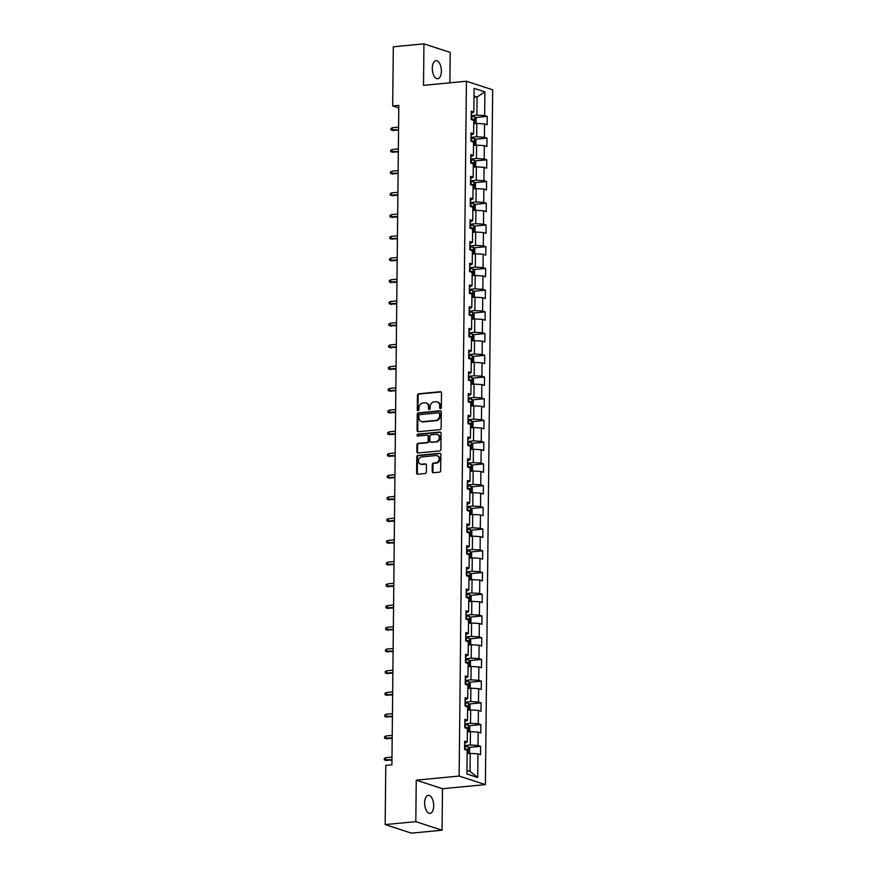 <?xml version="1.0" encoding="UTF-8"?>
<svg xmlns="http://www.w3.org/2000/svg" width="877" height="877" viewBox="0 0 877 877"><rect width="100%" height="100%" fill="white"/><g stroke="black" fill="none" stroke-linecap="round" stroke-linejoin="round"><path stroke-width="1.32" d="M440.495 408.529A0.976 0.822 -71.9 0 0 441.35 407.487L441.504 392.962A1.392 1.184 -71.9 0 0 440.309 391.712L418.658 393.784A1.392 1.184 -71.9 0 0 417.441 395.275L417.288 409.789A0.976 0.822 -71.9 0 0 418.965 409.625L418.987 407.75A4.451 3.782 -71.9 0 1 422.889 403.003L424.687 402.839A4.451 3.782 -71.9 0 1 426.025 402.981A4.451 3.782 -71.9 0 1 428.491 406.84L428.469 408.715A0.976 0.822 -71.9 0 0 430.158 408.561L430.179 406.676A4.451 3.782 -71.9 0 1 434.071 401.94L435.88 401.765A4.451 3.782 -71.9 0 1 437.206 401.907A4.451 3.782 -71.9 0 1 439.684 405.766L439.662 407.652A0.976 0.822 -71.9 0 0 440.495 408.529M433.698 805.831A9.066 4.484 84.5 0 0 428.294 795.329A9.066 4.484 84.5 0 0 424.621 802.872A9.066 4.484 84.5 0 0 430.026 813.374A9.066 4.484 84.5 0 0 433.698 805.831M441.394 71.19A9.066 4.484 84.5 0 0 435.99 60.688A9.066 4.484 84.5 0 0 432.317 68.231A9.066 4.484 84.5 0 0 437.722 78.733A9.066 4.484 84.5 0 0 441.394 71.19M432.208 471.475A1.392 1.184 -71.9 0 0 433.391 472.725L439.465 472.144A1.392 1.184 -71.9 0 0 440.682 470.664L440.857 454.538A1.392 1.184 -71.9 0 0 439.662 453.288L418.011 455.36A1.392 1.184 -71.9 0 0 416.794 456.84L416.619 472.966A1.392 1.184 -71.9 0 0 417.814 474.216L425.148 473.514A1.392 1.184 -71.9 0 0 426.365 472.034L426.441 465.139A1.392 1.184 -71.9 0 0 425.246 463.878L421.607 464.229A3.716 3.157 -71.9 0 1 420.5 464.108A3.716 3.157 -71.9 0 1 418.493 460.239A3.716 3.157 -71.9 0 1 421.684 456.917L435.946 455.558A3.716 3.157 -71.9 0 1 437.064 455.678A3.716 3.157 -71.9 0 1 439.07 459.548A3.716 3.157 -71.9 0 1 435.869 462.87L433.49 463.089A1.392 1.184 -71.9 0 0 432.273 464.58L432.208 471.475L432.909 471.705A1.392 1.184 -71.9 0 0 433.348 472.736M416.246 780.168L415.808 821.661L385.167 824.588L411.423 833.15L442.063 830.212L442.501 788.719L485.398 784.619L459.142 776.057L416.246 780.168L442.501 788.719M449.89 82.822L450.208 52.412L423.953 43.85L423.514 85.343L466.421 81.232L459.142 776.057M423.953 43.85L393.313 46.788L392.688 105.964L398.794 107.948M385.167 824.588L385.781 765.413L391.909 764.832L398.816 105.372L392.688 105.964M439.914 429.642A1.392 1.184 -71.9 0 0 441.131 428.162L441.295 412.037A1.392 1.184 -71.9 0 0 440.111 410.776L418.45 412.859A1.392 1.184 -71.9 0 0 417.233 414.339L417.068 430.464A1.392 1.184 -71.9 0 0 418.252 431.714L439.914 429.642M441.076 433.282L440.912 449.408A1.392 1.184 -71.9 0 1 439.695 450.899L418.033 452.97A1.392 1.184 -71.9 0 1 416.849 451.721L416.915 444.814A1.392 1.184 -71.9 0 1 418.132 443.334L426.913 442.49A1.392 1.184 -71.9 0 0 428.14 441.01L428.184 436.428A1.392 1.184 -71.9 0 0 426.989 435.178L417.847 436.055A0.976 0.822 -71.9 0 1 417.869 434.137L439.892 432.032A1.392 1.184 -71.9 0 1 441.076 433.282M485.398 784.619L492.677 89.794L466.421 81.232M468.658 747.467L480.64 746.316L478.042 745.472L478.184 732.109L480.771 732.953L480.859 724.599L478.272 723.755L478.414 710.381L481.002 711.225L481.089 702.872L478.502 702.028L478.645 688.664L481.232 689.508L481.32 681.155L478.732 680.311L478.864 666.937L481.462 667.781L481.55 659.427L478.952 658.583L479.094 645.22L481.681 646.064L481.769 637.711L479.182 636.866L479.324 623.492L481.911 624.336L481.999 615.983L479.412 615.139L479.555 601.775L482.142 602.62L482.229 594.266L479.642 593.422L479.774 580.059L482.372 580.903L482.46 572.538L479.862 571.694L480.004 558.331L482.591 559.175L482.679 550.822L480.092 549.978L480.234 536.614L482.821 537.458L482.909 529.094L480.322 528.25L480.464 514.887L483.052 515.731L483.139 507.377L480.552 506.533L480.684 493.17L483.282 494.014L483.37 485.661L480.771 484.817L480.914 471.442L483.501 472.286L483.589 463.933L481.002 463.089L481.144 449.726L483.731 450.57L483.819 442.216L481.232 441.372L481.374 427.998L483.961 428.842L484.049 420.489L481.462 419.644L481.594 406.281L484.192 407.125L484.279 398.772L481.681 397.928L481.824 384.554L484.411 385.398L484.499 377.044L481.911 376.2L482.054 362.837L484.641 363.681L484.729 355.328L482.142 354.483L482.284 341.109L484.871 341.953L484.959 333.6L482.372 332.756L482.503 319.392L485.102 320.237L485.189 311.883L482.591 311.039L482.734 297.665L485.321 298.509L485.409 290.155L482.821 289.311L482.964 275.948L485.551 276.792L485.639 268.439L483.052 267.595L483.194 254.22L485.781 255.075L485.869 246.711L483.282 245.867L483.413 232.504L486.011 233.348L486.099 224.994L483.501 224.15L483.644 210.787L486.231 211.631L486.318 203.267L483.731 202.423L483.874 189.059L486.461 189.903L486.549 181.55L483.961 180.706L484.104 167.343L486.691 168.187L486.779 159.833L484.192 158.989L484.323 145.615L486.921 146.459L487.009 138.106L484.411 137.261L484.553 123.898L487.141 124.742L487.228 116.389L484.641 115.545L484.893 91.866L474.106 88.358L473.854 112.026L471.267 111.182L471.179 119.535L474.062 119.393A3.749 0.691 -179.4 0 0 471.749 119.195L471.179 119.184M480.64 746.316L480.552 754.669L477.954 753.825L477.713 777.504L466.926 773.985L467.167 750.317L464.58 749.473L467.474 749.331A3.749 0.691 -179.4 0 0 465.15 749.133L464.58 749.122M471.179 119.535L473.766 120.379L473.624 133.743L471.037 132.898L470.949 141.252L473.536 142.096L473.405 155.47L470.806 154.626L470.719 162.979L473.317 163.824L473.174 177.187L470.587 176.343L470.5 184.696L473.087 185.54L472.944 198.915L470.357 198.07L470.269 206.424L472.856 207.268L472.714 220.631L470.127 219.787L470.039 228.141L472.626 228.985L472.495 242.359L469.897 241.515L469.809 249.868L472.407 250.712L472.264 264.076L469.677 263.232L469.59 271.585L472.177 272.429L472.034 285.803L469.447 284.959L469.359 293.313L471.947 294.157L471.804 307.52L469.217 306.676L469.129 315.029L471.716 315.873L471.585 329.248L468.987 328.404L468.899 336.757L471.497 337.601L471.355 350.964L468.767 350.12L468.68 358.474L471.267 359.318L471.124 372.692L468.537 371.837L468.45 380.201L471.037 381.046L470.894 394.409L468.307 393.565L468.219 401.918L470.806 402.762L470.675 416.126L468.077 415.281L467.989 423.646L470.587 424.49L470.445 437.853L467.858 437.009L467.77 445.363L470.357 446.207L470.215 459.57L467.627 458.726L467.54 467.079L470.127 467.923L469.984 481.298L467.397 480.453L467.309 488.807L469.897 489.651L469.765 503.014L467.167 502.17L467.079 510.524L469.677 511.368L469.535 524.742L466.948 523.898L466.86 532.251L469.447 533.095L469.305 546.459L466.717 545.615L466.63 553.968L469.217 554.812L469.074 568.186L466.487 567.342L466.4 575.696L468.987 576.54L468.855 589.903L466.257 589.059L466.169 597.412L468.767 598.257L468.625 611.631L466.038 610.787L465.95 619.14L468.537 619.984L468.395 633.347L465.808 632.503L465.72 640.857L468.307 641.701L468.165 655.075L465.577 654.231L465.49 662.584L468.077 663.429L467.945 676.792L465.347 675.948L465.259 684.301L467.858 685.145L467.715 698.52L465.128 697.675L465.04 706.029L467.627 706.873L467.485 720.236L464.898 719.392L464.81 727.746L467.397 728.59L467.255 741.953L464.667 741.109L464.58 749.473M467.364 731.944L470.445 731.648L470.302 745.022L464.624 745.56M464.646 743.4L467.255 741.953M470.302 745.022L478.042 745.472M470.445 731.648L478.184 732.109M467.594 710.227L470.675 709.932L470.532 723.295L464.854 723.843M464.876 721.683L467.485 720.236M470.532 723.295L478.272 723.755M470.675 709.932L478.414 710.381M467.814 688.5L470.894 688.204L470.763 701.578L465.073 702.115M465.095 699.967L467.715 698.52M470.763 701.578L478.502 702.028M470.894 688.204L478.645 688.664M468.044 666.783L471.124 666.487L470.982 679.85L465.303 680.399M465.325 678.239L467.945 676.792M470.982 679.85L478.732 680.311M471.124 666.487L478.864 666.937M468.274 645.055L471.355 644.759L471.212 658.134L465.534 658.671M465.555 656.522L468.165 655.075M471.212 658.134L478.952 658.583M471.355 644.759L479.094 645.22M468.504 623.339L471.585 623.043L471.442 636.406L465.764 636.954M465.786 634.795L468.395 633.347M471.442 636.406L479.182 636.866M471.585 623.043L479.324 623.492M468.724 601.611L471.804 601.315L471.673 614.689L465.983 615.226M466.005 613.078L468.625 611.631M471.673 614.689L479.412 615.139M471.804 601.315L479.555 601.775M468.954 579.894L472.034 579.598L471.892 592.962L466.213 593.51M466.235 591.35L468.855 589.903M471.892 592.962L479.642 593.422M472.034 579.598L479.774 580.059M469.184 558.167L472.264 557.871L472.122 571.245L466.443 571.782M466.465 569.633L469.074 568.186M472.122 571.245L479.862 571.694M472.264 557.871L480.004 558.331M469.414 536.45L472.495 536.154L472.352 549.517L466.674 550.065M466.696 547.906L469.305 546.459M472.352 549.517L480.092 549.978M472.495 536.154L480.234 536.614M469.633 514.722L472.714 514.437L472.582 527.801L466.893 528.349M466.915 526.189L469.535 524.742M472.582 527.801L480.322 528.25M472.714 514.437L480.464 514.887M469.864 493.006L472.944 492.71L472.802 506.073L467.123 506.621M467.145 504.461L469.765 503.014M472.802 506.073L480.552 506.533M472.944 492.71L480.684 493.17M470.094 471.278L473.174 470.993L473.032 484.356L467.353 484.904M467.375 482.745L469.984 481.298M473.032 484.356L480.771 484.817M473.174 470.993L480.914 471.442M470.324 449.561L473.405 449.265L473.262 462.628L467.584 463.177M467.605 461.017L470.215 459.57M473.262 462.628L481.002 463.089M473.405 449.265L481.144 449.726M470.543 427.844L473.624 427.548L473.492 440.912L467.803 441.46M467.825 439.3L470.445 437.853M473.492 440.912L481.232 441.372M473.624 427.548L481.374 427.998M470.774 406.117L473.854 405.821L473.712 419.195L468.033 419.732M468.055 417.573L470.675 416.126M473.712 419.195L481.462 419.644M473.854 405.821L481.594 406.281M471.004 384.4L474.084 384.104L473.942 397.467L468.263 398.015M468.285 395.856L470.894 394.409M473.942 397.467L481.681 397.928M474.084 384.104L481.824 384.554M471.234 362.672L474.314 362.376L474.172 375.751L468.493 376.288M468.515 374.139L471.124 372.692M474.172 375.751L481.911 376.2M474.314 362.376L482.054 362.837M471.453 340.956L474.534 340.66L474.402 354.023L468.713 354.571M468.735 352.411L471.355 350.964M474.402 354.023L482.142 354.483M474.534 340.66L482.284 341.109M471.683 319.228L474.764 318.932L474.621 332.306L468.943 332.843M468.965 330.695L471.585 329.248M474.621 332.306L482.372 332.756M474.764 318.932L482.503 319.392M471.914 297.511L474.994 297.215L474.852 310.579L469.173 311.127M469.195 308.967L471.804 307.52M474.852 310.579L482.591 311.039M474.994 297.215L482.734 297.665M472.144 275.784L475.224 275.488L475.082 288.862L469.403 289.399M469.425 287.25L472.034 285.803M475.082 288.862L482.821 289.311M475.224 275.488L482.964 275.948M472.363 254.067L475.444 253.771L475.312 267.134L469.623 267.682M469.644 265.523L472.264 264.076M475.312 267.134L483.052 267.595M475.444 253.771L483.194 254.22M472.593 232.339L475.674 232.043L475.531 245.417L469.853 245.955M469.875 243.806L472.495 242.359M475.531 245.417L483.282 245.867M475.674 232.043L483.413 232.504M472.824 210.623L475.904 210.327L475.762 223.69L470.083 224.238M470.105 222.078L472.714 220.631M475.762 223.69L483.501 224.15M475.904 210.327L483.644 210.787M473.054 188.895L476.134 188.61L475.992 201.973L470.313 202.51M470.335 200.362L472.944 198.915M475.992 201.973L483.731 202.423M476.134 188.61L483.874 189.059M473.273 167.178L476.354 166.882L476.222 180.245L470.532 180.794M470.554 178.634L473.174 177.187M476.222 180.245L483.961 180.706M476.354 166.882L484.104 167.343M473.503 145.45L476.584 145.165L476.441 158.529L470.763 159.077M470.785 156.917L473.405 155.47M476.441 158.529L484.192 158.989M476.584 145.165L484.323 145.615M473.733 123.734L476.814 123.438L476.671 136.801L470.993 137.349M471.015 135.19L473.624 133.743M476.671 136.801L484.411 137.261M476.814 123.438L484.553 123.898M474.008 97.281L477.088 96.985L476.902 115.084L471.223 115.632M471.245 113.473L473.854 112.026M476.902 115.084L484.641 115.545M474.029 95.988L477.088 96.985L484.893 91.866M415.808 821.661L442.063 830.212M466.959 770.477L470.028 771.475L470.215 753.376L467.134 753.672M470.028 771.475L477.713 777.504M470.215 753.376L477.954 753.825M475.246 117.529L487.228 116.389M475.027 139.257L487.009 138.106M474.797 160.973L486.779 159.833M474.567 182.701L486.549 181.55M474.336 204.418L486.318 203.267M474.117 226.145L486.099 224.994M473.887 247.862L485.869 246.711M473.657 269.59L485.639 268.439M473.427 291.307L485.409 290.155M473.207 313.023L485.189 311.883M472.977 334.751L484.959 333.6M472.747 356.468L484.729 355.328M472.517 378.195L484.499 377.044M472.297 399.912L484.279 398.772M472.067 421.64L484.049 420.489M471.837 443.356L483.819 442.216M471.607 465.084L483.589 463.933M471.387 486.801L483.37 485.661M471.157 508.528L483.139 507.377M470.927 530.245L482.909 529.094M470.697 551.973L482.679 550.822M470.478 573.69L482.46 572.538M470.247 595.417L482.229 594.266M470.017 617.134L481.999 615.983M469.787 638.851L481.769 637.711M469.568 660.578L481.55 659.427M469.338 682.295L481.32 681.155M469.107 704.023L481.089 702.872M468.877 725.739L480.859 724.599M440.594 408.507A0.976 0.822 -71.9 0 1 440.375 407.882L440.397 405.996A4.451 3.782 -71.9 0 0 437.919 402.137L437.206 401.907M426.025 402.981L426.726 403.212A4.451 3.782 -71.9 0 1 429.204 407.071L429.182 408.956A0.976 0.822 -71.9 0 0 429.401 409.581M441.054 391.942A1.392 1.184 -71.9 0 0 441.021 391.942L419.359 394.014A1.392 1.184 -71.9 0 0 418.143 395.505L417.989 410.019A0.976 0.822 -71.9 0 0 418.208 410.655M440.857 411.006A1.392 1.184 -71.9 0 0 440.824 411.017L419.162 413.089A1.392 1.184 -71.9 0 0 417.945 414.569L417.781 430.695A1.392 1.184 -71.9 0 0 418.219 431.714M439.596 413.692A0.976 0.822 -71.9 0 0 438.763 412.826L419.754 414.646A0.976 0.822 -71.9 0 0 418.91 415.676L418.888 417.66A4.451 3.782 -71.9 0 0 421.355 421.519A4.451 3.782 -71.9 0 0 422.692 421.662L435.683 420.423A4.451 3.782 -71.9 0 0 439.574 415.676L439.596 413.692L440.309 413.933A0.976 0.822 -71.9 0 0 439.476 413.056M421.355 421.519L422.067 421.749A4.451 3.782 -71.9 0 0 423.394 421.892L422.692 421.662M440.309 413.933L440.287 415.906A4.451 3.782 -71.9 0 1 436.395 420.653L423.394 421.892M427.406 435.222L428.119 435.452A1.392 1.184 -71.9 0 1 428.897 436.658L428.842 441.241A1.392 1.184 -71.9 0 1 427.625 442.721L418.844 443.565A1.392 1.184 -71.9 0 0 417.627 445.045L417.551 451.951A1.392 1.184 -71.9 0 0 418 452.97M440.638 432.262A1.392 1.184 -71.9 0 0 440.594 432.262L418.581 434.378A0.976 0.822 -71.9 0 0 417.956 436.044M436.033 441.624A3.716 3.157 -71.9 0 0 439.234 438.303A3.716 3.157 -71.9 0 0 437.217 434.422A3.716 3.157 -71.9 0 0 436.11 434.312L431.089 434.784A1.392 1.184 -71.9 0 0 429.873 436.275L429.818 440.846A1.392 1.184 -71.9 0 0 431.013 442.096L436.746 441.855A3.716 3.157 -71.9 0 0 439.936 438.533A3.716 3.157 -71.9 0 0 437.93 434.663L437.217 434.422M430.596 442.052L431.298 442.282A1.392 1.184 -71.9 0 0 431.714 442.326L431.013 442.096M436.746 441.855L431.714 442.326M437.064 455.678L437.766 455.908A3.716 3.157 -71.9 0 1 439.783 459.778A3.716 3.157 -71.9 0 1 436.582 463.1L434.203 463.33A1.392 1.184 -71.9 0 0 432.986 464.81L432.909 471.705M420.5 464.108L421.212 464.339A3.716 3.157 -71.9 0 0 422.319 464.459L421.607 464.229M426.003 464.108A1.392 1.184 -71.9 0 0 425.959 464.119L422.319 464.459M440.418 453.519A1.392 1.184 -71.9 0 0 440.375 453.519L418.724 455.591A1.392 1.184 -71.9 0 0 417.507 457.07L417.331 473.196A1.392 1.184 -71.9 0 0 417.77 474.227M475.126 123.602L476.145 122.944L476.189 118.768L474.775 116.915A3.749 0.691 -179.4 0 0 471.771 116.553L471.212 116.542M474.051 121.07L474.062 119.393M393.51 130.673L390.923 129.949L390.934 128.557L392.249 127.757L392.227 130.256L398.564 130.191M390.923 129.949L398.564 129.653M392.249 127.757L398.586 127.143M474.895 145.319L475.915 144.661L475.959 140.484L474.556 138.632A3.749 0.691 -179.4 0 0 471.552 138.27L470.982 138.259M473.536 142.743A3.749 0.691 0.6 0 1 473.821 142.787L473.843 141.12A3.749 0.691 -179.4 0 0 471.519 140.923L470.96 140.901M470.949 141.241L473.843 141.12M393.28 152.401L390.693 151.666L390.714 150.274L392.03 149.474L391.997 151.984L398.333 151.918M390.693 151.666L398.333 151.381M392.03 149.474L398.366 148.871M474.676 167.047L475.685 166.389L475.729 162.212L474.358 160.403A3.749 0.691 -179.4 0 0 471.322 159.998L470.752 159.987M473.306 164.47A3.749 0.691 0.6 0 1 473.591 164.514L473.613 162.837A3.749 0.691 -179.4 0 0 471.289 162.64L470.73 162.629M470.719 162.969L473.613 162.837M474.358 160.403L474.293 167.079M393.049 174.117L390.473 173.394L390.484 172.002L391.8 171.201L391.778 173.701L398.103 173.635M390.473 173.394L398.114 173.098M391.8 171.201L398.136 170.587M474.446 188.763L475.455 188.106L475.498 183.929L474.095 182.076A3.749 0.691 -179.4 0 0 471.092 181.714L470.532 181.703M473.076 186.187A3.749 0.691 0.6 0 1 473.372 186.231L473.383 184.565A3.749 0.691 -179.4 0 0 471.07 184.356L470.5 184.345M470.5 184.685L473.383 184.565M392.819 195.845L390.243 195.111L390.254 193.718L391.57 192.918L391.548 195.428L397.873 195.363M390.243 195.111L397.884 194.826M391.57 192.918L397.906 192.315M474.216 210.491L475.235 209.833L475.279 205.656L473.865 203.793A3.749 0.691 -179.4 0 0 470.861 203.442L470.302 203.431M472.856 207.904A3.749 0.691 0.6 0 1 473.142 207.959L473.152 206.281A3.749 0.691 -179.4 0 0 470.839 206.084L470.269 206.073M470.269 206.413L473.152 206.281M392.6 217.562L390.013 216.838L390.024 215.446L391.339 214.646L391.317 217.145L397.654 217.079M390.013 216.838L397.654 216.542M391.339 214.646L397.676 214.032M473.986 232.208L475.005 231.55L475.049 227.373L473.646 225.521A3.749 0.691 -179.4 0 0 470.642 225.159L470.072 225.148M472.626 229.631A3.749 0.691 0.6 0 1 472.911 229.675L472.933 228.009A3.749 0.691 -179.4 0 0 470.609 227.801L470.05 227.79M470.039 228.13L472.933 228.009M392.37 239.289L389.783 238.555L389.805 237.163L391.12 236.362L391.087 238.873L397.424 238.807M389.783 238.555L397.424 238.259M391.12 236.362L397.456 235.76M473.766 253.935L474.775 253.278L474.819 249.101L473.416 247.237A3.749 0.691 -179.4 0 0 470.412 246.886L469.842 246.865M472.396 251.348A3.749 0.691 0.6 0 1 472.681 251.403L472.703 249.726A3.749 0.691 -179.4 0 0 470.379 249.528L469.82 249.517M469.809 249.857L472.703 249.726M392.14 261.006L389.563 260.283L389.574 258.89L390.89 258.09L390.868 260.59L397.193 260.524M389.563 260.283L397.204 259.987M390.89 258.09L397.226 257.476M473.536 275.652L474.545 274.994L474.589 270.818L473.185 268.965A3.749 0.691 -179.4 0 0 470.182 268.603L469.623 268.592M472.166 273.076A3.749 0.691 0.6 0 1 472.462 273.12L472.473 271.453A3.749 0.691 -179.4 0 0 470.16 271.245L469.59 271.234M469.59 271.574L472.473 271.453M391.909 282.734L389.333 281.999L389.344 280.607L390.66 279.807L390.638 282.317L396.963 282.251M389.333 281.999L396.974 281.703M390.66 279.807L396.996 279.204M473.306 297.38L474.325 296.722L474.369 292.545L472.955 290.682A3.749 0.691 -179.4 0 0 469.951 290.32L469.392 290.309M471.947 294.793A3.749 0.691 0.6 0 1 472.232 294.847L472.243 293.17A3.749 0.691 -179.4 0 0 469.929 292.973L469.359 292.962M469.359 293.291L472.243 293.17M391.69 304.451L389.103 303.727L389.114 302.335L390.429 301.535L390.408 304.034L396.744 303.968M389.103 303.727L396.744 303.431M390.429 301.535L396.766 300.921M473.076 319.096L474.095 318.439L474.139 314.262L472.769 312.453A3.749 0.691 -179.4 0 0 469.732 312.048L469.162 312.037M471.716 316.52A3.749 0.691 0.6 0 1 472.001 316.564L472.023 314.898A3.749 0.691 -179.4 0 0 469.699 314.69L469.14 314.679M469.129 315.018L472.023 314.898M472.769 312.453L472.692 319.129M391.46 326.178L388.873 325.444L388.895 324.052L390.21 323.251L390.177 325.762L396.514 325.685M388.873 325.444L396.514 325.148M390.21 323.251L396.547 322.648M472.856 340.824L473.865 340.166L473.909 335.979L472.506 334.126A3.749 0.691 -179.4 0 0 469.502 333.764L468.932 333.753M471.486 338.237A3.749 0.691 0.6 0 1 471.771 338.292L471.793 336.615A3.749 0.691 -179.4 0 0 469.469 336.417L468.91 336.406M468.899 336.735L471.793 336.615M391.23 347.895L388.654 347.171L388.664 345.779L389.98 344.968L389.947 347.478L396.283 347.413M388.654 347.171L396.294 346.875M389.98 344.968L396.316 344.365M472.626 362.541L473.635 361.883L473.679 357.706L472.275 355.854A3.749 0.691 -179.4 0 0 469.272 355.492L468.713 355.481M471.256 359.965A3.749 0.691 0.6 0 1 471.552 360.008L471.563 358.342A3.749 0.691 -179.4 0 0 469.25 358.134L468.68 358.123M468.68 358.463L471.563 358.342M390.999 369.623L388.423 368.888L388.434 367.496L389.75 366.696L389.728 369.206L396.053 369.129M388.423 368.888L396.064 368.592M389.75 366.696L396.086 366.093M472.396 384.258L473.416 383.6L473.459 379.423L472.045 377.57A3.749 0.691 -179.4 0 0 469.042 377.209L468.482 377.198M471.037 381.681A3.749 0.691 0.6 0 1 471.322 381.725L471.333 380.059A3.749 0.691 -179.4 0 0 469.02 379.862L468.45 379.851M468.45 380.18L471.333 380.059M390.78 391.339L388.193 390.616L388.204 389.224L389.52 388.412L389.498 390.923L395.834 390.857M388.193 390.616L395.834 390.32M389.52 388.412L395.856 387.809M472.166 405.985L473.185 405.327L473.229 401.151L471.826 399.298A3.749 0.691 -179.4 0 0 468.822 398.936L468.252 398.925M470.806 403.409A3.749 0.691 0.6 0 1 471.092 403.453L471.113 401.787A3.749 0.691 -179.4 0 0 468.789 401.578L468.23 401.567M468.219 401.907L471.113 401.787M390.55 413.056L387.963 412.333L387.985 410.94L389.3 410.14L389.267 412.65L395.604 412.574M387.963 412.333L395.604 412.037M389.3 410.14L395.637 409.537M471.947 427.702L472.955 427.044L472.999 422.867L471.596 421.015A3.749 0.691 -179.4 0 0 468.592 420.653L468.022 420.642M470.576 425.126A3.749 0.691 0.6 0 1 470.861 425.17L470.883 423.503A3.749 0.691 -179.4 0 0 468.559 423.306L468 423.295M467.989 423.624L470.883 423.503M390.32 434.784L387.744 434.06L387.755 432.668L389.07 431.857L389.037 434.367L395.374 434.301M387.744 434.06L395.384 433.764M389.07 431.857L395.406 431.254M471.716 449.43L472.725 448.772L472.769 444.595L471.366 442.742A3.749 0.691 -179.4 0 0 468.362 442.381L467.803 442.37M470.346 446.853A3.749 0.691 0.6 0 1 470.642 446.897L470.653 445.22A3.749 0.691 -179.4 0 0 468.34 445.023L467.77 445.012M467.77 445.352L470.653 445.22M390.09 456.5L387.513 455.777L387.524 454.385L388.84 453.584L388.818 456.084L395.143 456.018M387.513 455.777L395.154 455.481M388.84 453.584L395.176 452.97M471.486 471.146L472.506 470.489L472.55 466.312L471.135 464.459A3.749 0.691 -179.4 0 0 468.132 464.097L467.573 464.086M470.127 468.57A3.749 0.691 0.6 0 1 470.412 468.614L470.423 466.948A3.749 0.691 -179.4 0 0 468.11 466.75L467.54 466.728M467.54 467.068L470.423 466.948M389.87 478.228L387.283 477.494L387.294 476.101L388.61 475.301L388.588 477.812L394.924 477.746M387.283 477.494L394.924 477.209M388.61 475.301L394.946 474.698M471.256 492.874L472.275 492.216L472.319 488.04L470.916 486.187A3.749 0.691 -179.4 0 0 467.912 485.825L467.342 485.814M469.897 490.298A3.749 0.691 0.6 0 1 470.182 490.342L470.204 488.664A3.749 0.691 -179.4 0 0 467.88 488.467L467.32 488.456M467.309 488.796L470.204 488.664M389.64 499.945L387.053 499.221L387.075 497.829L388.39 497.029L388.358 499.528L394.694 499.462M387.053 499.221L394.694 498.925M388.39 497.029L394.727 496.415M471.037 514.591L472.045 513.933L472.089 509.756L470.686 507.904A3.749 0.691 -179.4 0 0 467.682 507.542L467.112 507.531M469.666 512.015A3.749 0.691 0.6 0 1 469.951 512.058L469.973 510.392A3.749 0.691 -179.4 0 0 467.649 510.184L467.09 510.173M467.079 510.513L469.973 510.392M389.41 521.672L386.834 520.938L386.845 519.546L388.16 518.745L388.127 521.256L394.464 521.19M386.834 520.938L394.475 520.653M388.16 518.745L394.497 518.143M470.806 536.318L471.815 535.661L471.859 531.484L470.456 529.62A3.749 0.691 -179.4 0 0 467.452 529.269L466.893 529.259M469.436 533.742A3.749 0.691 0.6 0 1 469.732 533.786L469.743 532.109A3.749 0.691 -179.4 0 0 467.43 531.911L466.86 531.9M466.86 532.24L469.743 532.109M389.18 543.389L386.604 542.666L386.614 541.273L387.93 540.473L387.908 542.973L394.233 542.907M386.604 542.666L394.244 542.37M387.93 540.473L394.266 539.859M470.576 558.035L471.596 557.377L471.64 553.201L470.225 551.348A3.749 0.691 -179.4 0 0 467.222 550.986L466.663 550.975M469.217 555.459A3.749 0.691 0.6 0 1 469.502 555.503L469.513 553.836A3.749 0.691 -179.4 0 0 467.2 553.628L466.63 553.617M466.63 553.957L469.513 553.836M388.96 565.117L386.373 564.382L386.384 562.99L387.7 562.19L387.678 564.7L394.014 564.635M386.373 564.382L394.014 564.086M387.7 562.19L394.036 561.587M470.346 579.763L471.366 579.105L471.409 574.928L470.006 573.065A3.749 0.691 -179.4 0 0 467.002 572.714L466.432 572.692M468.987 577.176A3.749 0.691 0.6 0 1 469.272 577.23L469.294 575.553A3.749 0.691 -179.4 0 0 466.97 575.356L466.4 575.345M466.4 575.685L469.294 575.553M388.73 586.834L386.143 586.11L386.165 584.718L387.481 583.918L387.448 586.417L393.784 586.351M386.143 586.11L393.784 585.814M387.481 583.918L393.817 583.304M470.127 601.479L471.135 600.822L471.179 596.645L469.776 594.792A3.749 0.691 -179.4 0 0 466.772 594.431L466.202 594.42M468.757 598.903A3.749 0.691 0.6 0 1 469.042 598.947L469.063 597.281A3.749 0.691 -179.4 0 0 466.739 597.073L466.18 597.062M466.169 597.401L469.063 597.281M388.5 608.561L385.924 607.827L385.935 606.435L387.25 605.634L387.217 608.145L393.554 608.079M385.924 607.827L393.565 607.531M387.25 605.634L393.587 605.031M469.897 623.207L470.905 622.549L470.949 618.373L469.546 616.509A3.749 0.691 -179.4 0 0 466.542 616.147L465.983 616.136M468.526 620.62A3.749 0.691 0.6 0 1 468.822 620.675L468.833 618.998A3.749 0.691 -179.4 0 0 466.52 618.8L465.95 618.789M465.95 619.118L468.833 618.998M388.27 630.278L385.694 629.554L385.705 628.162L387.02 627.362L386.998 629.861L393.324 629.796M385.694 629.554L393.334 629.258M387.02 627.362L393.356 626.748M469.666 644.924L470.686 644.266L470.73 640.089L469.316 638.237A3.749 0.691 -179.4 0 0 466.312 637.875L465.753 637.864M468.307 642.348A3.749 0.691 0.6 0 1 468.592 642.392L468.603 640.725A3.749 0.691 -179.4 0 0 466.29 640.517L465.72 640.506M465.72 640.846L468.603 640.725M388.051 652.006L385.463 651.271L385.474 649.879L386.79 649.079L386.768 651.589L393.104 651.523M385.463 651.271L393.104 650.975M386.79 649.079L393.126 648.476M469.436 666.652L470.456 665.994L470.5 661.806L469.096 659.953A3.749 0.691 -179.4 0 0 466.093 659.592L465.523 659.581M468.077 664.064A3.749 0.691 0.6 0 1 468.362 664.119L468.384 662.442A3.749 0.691 -179.4 0 0 466.06 662.245L465.49 662.234M465.49 662.563L468.384 662.442M387.82 673.722L385.233 672.999L385.255 671.607L386.571 670.795L386.538 673.306L392.874 673.24M385.233 672.999L392.874 672.703M386.571 670.795L392.907 670.192M469.217 688.368L470.225 687.711L470.269 683.534L468.866 681.681A3.749 0.691 -179.4 0 0 465.862 681.319L465.292 681.308M467.847 685.792A3.749 0.691 0.6 0 1 468.132 685.836L468.154 684.17A3.749 0.691 -179.4 0 0 465.83 683.961L465.27 683.95M465.259 684.29L468.154 684.17M387.59 695.45L385.014 694.716L385.025 693.323L386.34 692.523L386.308 695.033L392.644 694.957M385.014 694.716L392.655 694.42M386.34 692.523L392.677 691.92M468.987 710.085L469.995 709.427L470.039 705.251L468.636 703.398A3.749 0.691 -179.4 0 0 465.632 703.036L465.073 703.025M467.616 707.509A3.749 0.691 0.6 0 1 467.912 707.553L467.923 705.886A3.749 0.691 -179.4 0 0 465.61 705.689L465.04 705.678M465.04 706.007L467.923 705.886M387.36 717.167L384.784 716.443L384.795 715.051L386.11 714.24L386.088 716.75L392.414 716.684M384.784 716.443L392.425 716.147M386.11 714.24L392.447 713.637M468.757 731.813L469.776 731.155L469.82 726.978L468.406 725.126A3.749 0.691 -179.4 0 0 465.402 724.764L464.843 724.753M467.397 729.236A3.749 0.691 0.6 0 1 467.682 729.28L467.693 727.614A3.749 0.691 -179.4 0 0 465.38 727.406L464.81 727.395M464.81 727.735L467.693 727.614M387.141 738.894L384.554 738.16L384.565 736.768L385.88 735.967L385.858 738.478L392.194 738.401M384.554 738.16L392.194 737.864M385.88 735.967L392.216 735.364M468.526 753.529L469.546 752.872L469.59 748.695L468.186 746.842A3.749 0.691 -179.4 0 0 465.183 746.48L464.613 746.47M467.452 750.997L467.474 749.331M386.91 760.611L384.323 759.888L384.345 758.495L385.661 757.684L385.628 760.195L391.964 760.129M384.323 759.888L391.964 759.592M385.661 757.684L391.997 757.081M440.397 405.996L439.684 405.766M429.182 408.956L428.469 408.715M429.204 407.071L428.491 406.84M417.989 410.019L417.288 409.789M418.143 395.505L417.441 395.275M419.359 394.014L418.658 393.784M441.021 391.942L440.309 391.712M440.375 407.882L439.662 407.652M417.781 430.695L417.068 430.464M417.945 414.569L417.233 414.339M419.162 413.089L418.45 412.859M440.824 411.017L440.111 410.776M436.395 420.653L435.683 420.423M440.287 415.906L439.574 415.676M417.551 451.951L416.849 451.721M417.627 445.045L416.915 444.814M418.844 443.565L418.132 443.334M427.625 442.721L426.913 442.49M428.842 441.241L428.14 441.01M428.897 436.658L428.184 436.428M418.581 434.378L417.869 434.137M440.594 432.262L439.892 432.032M432.986 464.81L432.273 464.58M434.203 463.33L433.49 463.089M436.582 463.1L435.869 462.87M425.959 464.119L425.246 463.878M417.331 473.196L416.619 472.966M417.507 457.07L416.794 456.84M418.724 455.591L418.011 455.36M440.375 453.519L439.662 453.288M474.742 123.635L474.819 116.959M471.749 119.195L471.771 116.553M474.512 145.363L474.589 138.676M471.519 140.923L471.552 138.27M471.289 162.64L471.322 159.998M474.062 188.807L474.128 182.12M471.07 184.356L471.092 181.714M473.832 210.524L473.909 203.848M470.839 206.084L470.861 203.442M473.602 232.252L473.679 225.564M470.609 227.801L470.642 225.159M473.383 253.968L473.448 247.292M470.379 249.528L470.412 246.886M473.152 275.685L473.218 269.009M470.16 271.245L470.182 268.603M472.922 297.413L472.999 290.736M469.929 292.973L469.951 290.32M469.699 314.69L469.732 312.048M472.473 340.857L472.539 334.181M469.469 336.417L469.502 333.764M472.243 362.574L472.308 355.898M469.25 358.134L469.272 355.492M472.012 384.301L472.089 377.614M469.02 379.862L469.042 377.209M471.782 406.018L471.859 399.342M468.789 401.578L468.822 398.936M471.563 427.746L471.629 421.059M468.559 423.306L468.592 420.653M471.333 449.462L471.398 442.786M468.34 445.023L468.362 442.381M471.102 471.19L471.179 464.503M468.11 466.75L468.132 464.097M470.872 492.907L470.949 486.231M467.88 488.467L467.912 485.825M470.653 514.635L470.719 507.947M467.649 510.184L467.682 507.542M470.423 536.351L470.489 529.675M467.43 531.911L467.452 529.269M470.193 558.079L470.269 551.392M467.2 553.628L467.222 550.986M469.962 579.796L470.039 573.119M466.97 575.356L467.002 572.714M469.743 601.512L469.809 594.836M466.739 597.073L466.772 594.431M469.513 623.24L469.579 616.564M466.52 618.8L466.542 616.147M469.283 644.957L469.359 638.281M466.29 640.517L466.312 637.875M469.052 666.684L469.129 660.008M466.06 662.245L466.093 659.592M468.833 688.401L468.899 681.725M465.83 683.961L465.862 681.319M468.603 710.129L468.669 703.442M465.61 705.689L465.632 703.036M468.373 731.846L468.45 725.169M465.38 727.406L465.402 724.764M468.143 753.573L468.219 746.886M465.15 749.133L465.183 746.48M439.772 413.089L439.059 412.848"/></g></svg>
